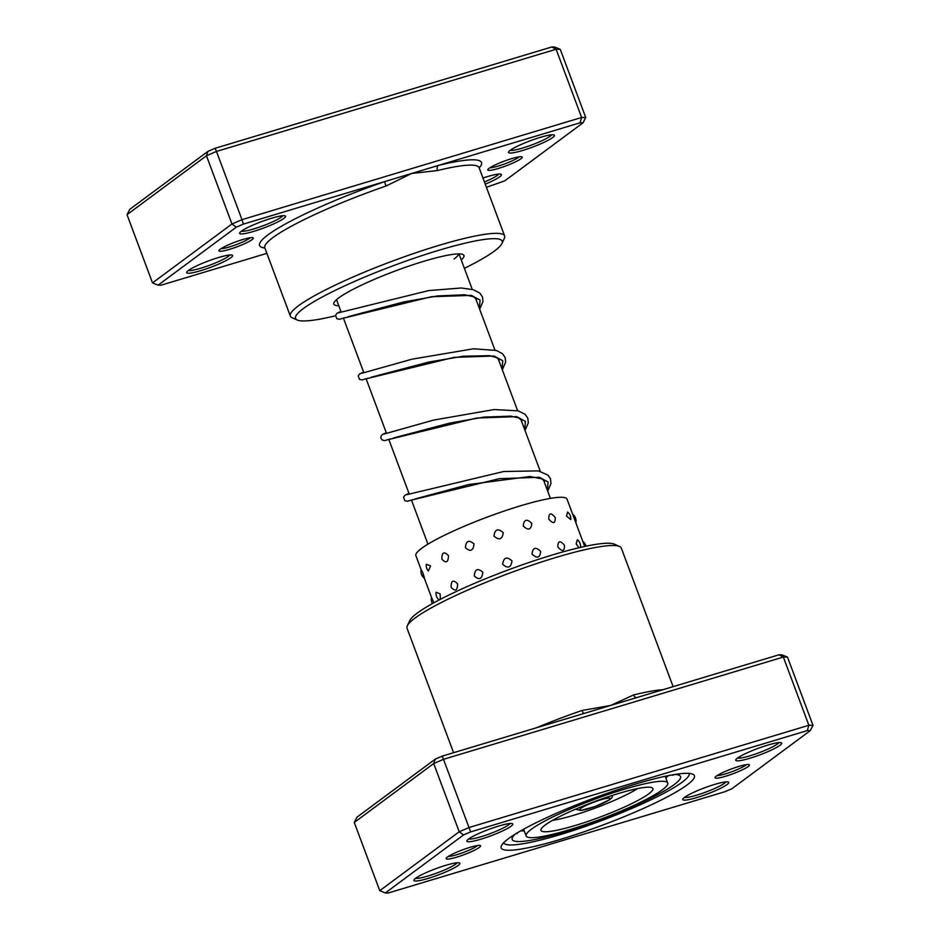 <?xml version="1.0" encoding="UTF-8"?>
<svg xmlns="http://www.w3.org/2000/svg" width="940" height="940" viewBox="0 0 940 940"><rect width="100%" height="100%" fill="white"/><g stroke="black" fill="none" stroke-linecap="round" stroke-linejoin="round"><path stroke-width="1.41" d="M716.315 776.135A18.389 2.526 -20.5 0 1 733.987 768.027A18.389 2.526 -20.5 0 1 749.157 764.643A18.389 2.526 -20.5 0 1 748.146 766.558A18.389 2.526 -20.5 0 1 728.112 775.465A18.389 2.526 -20.5 0 1 715.058 777.392A18.389 2.526 -20.5 0 1 716.315 776.135M717.173 775.547A16.344 2.244 159.5 0 0 731.25 771.94A16.344 2.244 159.5 0 0 745.678 765.195A16.344 2.244 159.5 0 0 746.348 764.631M447.44 857.033A18.389 2.526 -20.5 0 1 465.112 848.926A18.389 2.526 -20.5 0 1 480.281 845.542A18.389 2.526 -20.5 0 1 479.271 847.457A18.389 2.526 -20.5 0 1 459.237 856.375A18.389 2.526 -20.5 0 1 446.183 858.291A18.389 2.526 -20.5 0 1 447.44 857.033M448.298 856.446A16.344 2.244 159.5 0 0 462.374 852.85A16.344 2.244 159.5 0 0 476.803 846.094A16.344 2.244 159.5 0 0 477.473 845.542M508.458 838.68A103.153 14.182 -20.5 0 1 607.616 793.16A103.153 14.182 -20.5 0 1 692.792 774.184A103.153 14.182 -20.5 0 1 687.128 784.923A103.153 14.182 -20.5 0 1 574.704 834.92A103.153 14.182 -20.5 0 1 501.42 845.73A103.153 14.182 -20.5 0 1 508.458 838.68M682.17 782.198A99.064 13.618 159.5 0 0 689.196 773.409A99.064 13.618 -20.5 0 1 682.17 782.198A99.064 13.618 -20.5 0 1 580.85 827.999A99.064 13.618 -20.5 0 1 503.617 842.792A99.064 13.618 159.5 0 0 580.85 827.999A99.064 13.618 159.5 0 0 682.17 782.198M684.52 797.367A24.511 3.372 -20.5 0 1 708.09 786.557A24.511 3.372 -20.5 0 1 728.324 782.045A24.511 3.372 -20.5 0 1 726.973 784.595A24.511 3.372 -20.5 0 1 700.265 796.486A24.511 3.372 -20.5 0 1 682.851 799.047A24.511 3.372 -20.5 0 1 684.52 797.367M684.543 797.355A22.466 3.09 159.5 0 0 703.367 792.984A22.466 3.09 159.5 0 0 724.505 783.232A22.466 3.09 159.5 0 0 725.927 781.88M415.645 878.277A24.511 3.372 -20.5 0 1 439.215 867.456A24.511 3.372 -20.5 0 1 459.449 862.943A24.511 3.372 -20.5 0 1 458.097 865.505A24.511 3.372 -20.5 0 1 431.389 877.384A24.511 3.372 -20.5 0 1 413.976 879.946A24.511 3.372 -20.5 0 1 415.645 878.277A22.466 3.09 159.5 0 0 434.491 873.883A22.466 3.09 159.5 0 0 455.63 864.142A22.466 3.09 159.5 0 0 457.052 862.779M468.613 838.997A24.511 3.372 -20.5 0 1 492.172 828.187A24.511 3.372 -20.5 0 1 512.406 823.675A24.511 3.372 -20.5 0 1 511.066 826.225A24.511 3.372 -20.5 0 1 484.347 838.104A24.511 3.372 -20.5 0 1 466.933 840.677A24.511 3.372 -20.5 0 1 468.613 838.997M468.637 838.985A22.466 3.09 159.5 0 0 487.449 834.614A22.466 3.09 159.5 0 0 508.587 824.862A22.466 3.09 159.5 0 0 510.021 823.511M737.489 758.098A24.511 3.372 -20.5 0 1 761.048 747.288A24.511 3.372 -20.5 0 1 781.281 742.776A24.511 3.372 -20.5 0 1 779.942 745.326A24.511 3.372 -20.5 0 1 753.222 757.205A24.511 3.372 -20.5 0 1 735.809 759.779A24.511 3.372 -20.5 0 1 737.489 758.098M737.512 758.075A22.466 3.09 159.5 0 0 756.324 753.716A22.466 3.09 159.5 0 0 777.462 743.963A22.466 3.09 159.5 0 0 778.896 742.612M407.314 625.805L409.723 620.67A110.297 15.158 -20.5 0 1 417.243 613.127A110.297 15.158 -20.5 0 1 523.274 564.47A110.297 15.158 -20.5 0 1 614.349 544.166L619.53 546.469A114.386 15.722 159.5 0 0 525.084 567.513A114.386 15.722 159.5 0 0 415.128 617.991A114.386 15.722 159.5 0 0 407.314 625.805A114.386 15.722 159.5 0 0 407.044 628.237L453.585 752.705M583.728 713.542A4.089 0.729 70.9 0 1 582.013 710.476L610.648 705.447L778.99 654.792L781.916 654.827L787.485 657.107L812.982 725.327L810.257 730.639L807.331 730.591L470.635 831.9L463.549 834.955L385.329 892.965L388.255 893L724.952 791.692L732.037 788.648L810.257 730.639M787.485 657.107L783.349 657.048L443.715 759.238L433.693 763.55L354.262 822.465L379.76 890.685L459.202 831.771L469.224 827.47L808.858 725.28L812.982 725.327M354.262 822.465L356.988 817.166L435.208 759.156L433.693 763.55L459.202 831.771L463.549 834.955M435.208 759.156L442.294 756.101L470.635 831.9M778.99 654.792L783.349 657.048L808.858 725.28L807.331 730.591M442.294 756.101L610.648 705.447L633.595 694.954A114.386 15.722 -20.5 0 1 663.135 689.655M673.122 686.647L621.328 548.126A114.386 15.722 159.5 0 0 619.53 546.469M385.329 892.965L379.76 890.685M636.615 697.633A4.089 2.632 76.2 0 1 633.595 694.954M503.264 532.651C498.024 528.057 494.922 529.185 493.947 536.059C499.199 540.606 502.301 539.466 503.264 532.651M511.983 560.863C506.731 556.269 503.629 557.42 502.665 564.294C507.906 568.829 511.019 567.689 511.983 560.863M531.805 523.392C526.858 518.504 523.991 519.362 523.204 525.977C528.268 530.783 531.135 529.913 531.805 523.392M540.676 551.451C535.694 546.575 532.804 547.456 532.005 554.095C537.093 558.877 539.983 557.996 540.676 551.451M555.27 517.611C551.052 512.3 548.854 512.758 548.69 518.986C553.131 524.179 555.329 523.721 555.27 517.611M564.517 545.447C560.252 540.159 558.008 540.641 557.796 546.892C562.285 552.062 564.529 551.58 564.517 545.447M567.572 512.042L566.538 516.13L570.792 519.597A8.578 8.578 0 0 0 567.572 512.042M580.509 547.386L580.556 547.092A8.578 8.578 0 0 0 577.395 539.725L576.149 543.802L578.876 547.773M421.12 569.663L415.88 555.622A80.687 11.092 159.5 0 1 452.493 531.476A80.687 11.092 159.5 0 1 567.02 499.105L584.692 546.457M422.953 574.54C424.939 579.816 424.939 579.334 422.965 573.083L421.179 569.428A8.578 8.578 0 0 0 424.434 578.323M433.857 602.81L431.519 597.299A8.578 8.578 0 0 0 432.459 603.586M430.544 565.845L426.302 564.306A8.578 8.578 0 0 0 428.37 571.015L430.544 565.845M440.296 599.368L440.179 593.962L436.101 592.223A8.578 8.578 0 0 0 438.275 599.203L439.321 599.873M448.462 555.622C444.021 551.087 441.823 552.238 441.87 559.065C446.101 563.648 448.298 562.508 448.462 555.622M457.592 583.869C453.186 579.322 451.036 580.462 451.141 587.277C455.312 591.871 457.463 590.731 457.592 583.869M474.007 543.966C468.931 539.49 466.064 540.723 465.394 547.679C470.341 552.144 473.208 550.911 474.007 543.966M482.808 572.237C477.767 567.772 474.923 569.005 474.277 575.95C479.189 580.427 482.032 579.193 482.808 572.237M523.792 829.139A75.576 10.387 159.5 0 0 523.874 829.879L526.141 835.942A75.576 10.387 159.5 0 0 560.593 832.276A75.576 10.387 159.5 0 0 633.49 805.592A75.576 10.387 159.5 0 0 667.717 783.008A75.576 10.387 159.5 0 0 633.255 786.674A75.576 10.387 159.5 0 0 560.357 813.37A75.576 10.387 159.5 0 0 526.141 835.942M568.195 827.505A59.749 8.213 159.5 0 0 627.943 805.416A59.749 8.213 159.5 0 0 652.407 787.955A59.749 8.213 159.5 0 0 625.652 791.445A59.749 8.213 159.5 0 0 540.923 829.632A59.749 8.213 159.5 0 0 568.195 827.505M667.717 783.008L665.45 776.945A75.576 10.387 159.5 0 0 665.027 776.334M486.415 187.295L504.792 180.844L583.012 122.835L580.086 122.799L438.451 165.417A4.089 2.632 -103.8 0 0 437.523 170.54L411.744 173.454L385.952 186.061A114.386 15.722 159.5 0 0 272.906 237.597A114.386 15.722 159.5 0 0 264.822 247.855L264.363 247.185M520.901 158.766A18.389 2.526 -20.5 0 1 500.867 167.672A18.389 2.526 -20.5 0 1 487.813 169.6A18.389 2.526 -20.5 0 1 489.07 168.342A18.389 2.526 -20.5 0 1 506.742 160.235A18.389 2.526 -20.5 0 1 521.912 156.851A18.389 2.526 -20.5 0 1 520.901 158.766M489.928 167.755A16.344 2.244 159.5 0 0 504.005 164.147A16.344 2.244 159.5 0 0 518.434 157.403A16.344 2.244 159.5 0 0 519.103 156.839M252.026 239.665A18.389 2.526 -20.5 0 1 231.992 248.571A18.389 2.526 -20.5 0 1 218.938 250.498A18.389 2.526 -20.5 0 1 220.195 249.241A18.389 2.526 -20.5 0 1 237.867 241.133A18.389 2.526 -20.5 0 1 253.036 237.75A18.389 2.526 -20.5 0 1 252.026 239.665M221.053 248.654A16.344 2.244 159.5 0 0 235.129 245.046A16.344 2.244 159.5 0 0 249.558 238.302A16.344 2.244 159.5 0 0 250.228 237.738M283.821 218.433A24.511 3.372 -20.5 0 1 257.102 230.312A24.511 3.372 -20.5 0 1 239.688 232.885A24.511 3.372 -20.5 0 1 241.368 231.205A24.511 3.372 -20.5 0 1 264.927 220.395A24.511 3.372 -20.5 0 1 285.161 215.883A24.511 3.372 -20.5 0 1 283.821 218.433M241.392 231.181A22.466 3.09 159.5 0 0 260.204 226.822A22.466 3.09 159.5 0 0 281.342 217.07A22.466 3.09 159.5 0 0 282.776 215.718M188.4 270.473A24.511 3.372 -20.5 0 1 211.97 259.663A24.511 3.372 -20.5 0 1 232.204 255.151A24.511 3.372 -20.5 0 1 230.852 257.701A24.511 3.372 -20.5 0 1 204.145 269.592A24.511 3.372 -20.5 0 1 186.731 272.154A24.511 3.372 -20.5 0 1 188.4 270.473A22.466 3.09 159.5 0 0 207.246 266.091A22.466 3.09 159.5 0 0 228.385 256.338A22.466 3.09 159.5 0 0 229.807 254.987M510.244 150.306A24.511 3.372 -20.5 0 1 533.803 139.484A24.511 3.372 -20.5 0 1 554.036 134.972A24.511 3.372 -20.5 0 1 552.697 137.534A24.511 3.372 -20.5 0 1 525.977 149.413A24.511 3.372 -20.5 0 1 508.564 151.975A24.511 3.372 -20.5 0 1 510.244 150.306A22.466 3.09 159.5 0 0 529.079 145.912A22.466 3.09 159.5 0 0 550.217 136.171A22.466 3.09 159.5 0 0 551.651 134.808M482.96 178.036A24.511 3.372 -20.5 0 1 501.079 174.253A24.511 3.372 -20.5 0 1 499.728 176.802A24.511 3.372 -20.5 0 1 485.252 184.158M484.441 181.996A22.466 3.09 159.5 0 0 497.26 175.439A22.466 3.09 159.5 0 0 498.682 174.088M338.799 305.723A69.443 9.541 -20.5 0 1 334.005 302.656A69.443 9.541 -20.5 0 1 338.741 297.898A69.443 9.541 -20.5 0 1 405.504 267.266A69.443 9.541 -20.5 0 1 462.844 254.482A69.443 9.541 -20.5 0 1 461.246 259.933M464.384 268.358A110.297 15.158 159.5 0 0 494.416 251.062A110.297 15.158 159.5 0 0 501.937 243.519A110.297 15.158 159.5 0 0 423.576 255.081A110.297 15.158 159.5 0 0 303.373 308.543A110.297 15.158 159.5 0 0 297.31 320.035A110.297 15.158 159.5 0 0 335.474 315.781M297.31 320.035L292.129 317.732A114.386 15.722 -20.5 0 1 290.331 316.075A114.386 15.722 -20.5 0 1 298.415 305.817A114.386 15.722 -20.5 0 1 415.762 252.801A114.386 15.722 -20.5 0 1 504.615 235.964A114.386 15.722 -20.5 0 1 504.345 238.384L501.937 243.519M479.177 167.919A118.463 16.285 -20.5 0 0 438.451 165.417L243.389 224.108L236.304 227.163L231.957 223.979L206.447 155.758L127.017 214.672L152.515 282.893L231.957 223.979L241.98 219.666L216.47 151.446L206.447 155.758L207.963 151.352L215.049 148.309L551.745 47L554.671 47.035L560.24 49.315L556.104 49.256L216.47 151.446L215.049 148.309M243.389 224.108L241.98 219.666L581.613 117.477L585.738 117.535L560.24 49.315M580.086 122.799L581.613 117.477L556.104 49.256L551.745 47M236.304 227.163L158.084 285.173L161.01 285.208L266.878 253.354M127.017 214.672L129.744 209.362L207.963 151.352M454.079 258.982A65.365 8.989 159.5 0 0 458.744 253.894M158.084 285.173L152.515 282.893M585.738 117.535L583.012 122.835M264.892 248.031A118.463 16.285 -20.5 0 1 385.024 181.491A4.089 0.729 -109.1 0 0 385.952 186.061M536.188 727.854A114.386 15.722 -20.5 0 1 582.013 710.476M520.807 830.807A81.698 11.233 159.5 0 0 524.25 830.889M674.732 774.49A89.876 12.349 -20.5 0 1 674.203 784.595A89.876 12.349 -20.5 0 1 568.7 830.572A89.876 12.349 -20.5 0 1 515.249 834.109M665.826 777.956A81.698 11.233 159.5 0 0 668.364 775.641M342.936 318.308L431.343 296.735L471.387 295.372L480.07 300.095L479.365 308.414M365.589 378.949L454.02 357.376L494.064 356.013L502.747 360.737L502.042 369.056M388.055 439.662L476.709 418.018L516.741 416.655L525.413 421.379L524.72 429.697M410.945 500.233L499.387 478.66L539.419 477.297L548.091 482.02L547.386 490.339M602.798 799.247A16.344 2.244 159.5 0 0 581.778 807.754A16.344 2.244 159.5 0 0 587.089 809.105A16.344 2.244 159.5 0 0 608.098 800.586A16.344 2.244 159.5 0 0 602.798 799.247M552.556 820.361A53.721 7.379 159.5 0 0 567.842 816.977A53.721 7.379 159.5 0 0 637.555 788.578M479.012 166.932L479.106 167.731A114.386 15.722 159.5 0 0 437.523 170.54M550.394 498.388L543.473 479.87M540.277 471.339L520.795 419.228M517.611 410.698L498.13 358.587M494.934 350.056L475.452 297.945M472.268 289.414L458.978 253.894M427.947 544.166L411.462 500.08M409.17 493.935L388.796 439.438M386.493 433.293L366.118 378.797M363.815 372.651L343.441 318.143M341.149 312.01L336.532 299.672M516.836 833.709L518.175 832.346M671.36 775.065L673.263 775.218M479.67 309.213L482.96 301.564L482.478 296.899L479.799 293.057L473.267 289.696L461.329 288.004L428.746 290.566L338.412 312.832M476.474 300.683L476.357 299.167L473.584 296.77L464.677 294.772L437.735 295.924L403.683 301.952L347.976 316.745M502.336 369.866L505.649 362.006L505.086 357.365L502.465 353.698L496.355 350.467L473.443 348.787L412.061 359.174L361.089 373.474M499.152 361.324L499.022 359.809L496.602 357.588L489.458 355.661L463.197 356.237L428.757 362.076L371.159 377.234M525.014 430.497L528.303 422.859L527.822 418.183L525.131 414.329L518.198 410.851L494.088 409.558L433.575 420.098L383.755 434.115M521.829 421.966L521.7 420.45L518.739 417.971L510.772 416.138L484.03 417.09L449.814 423.071L393.449 437.993M547.691 491.15L550.981 483.501L550.499 478.824L547.961 475.123L538.35 470.893L503.699 471.516L406.433 494.757M544.495 482.62L544.366 481.092L541.945 478.871L530.043 476.51L468.602 484.558L415.128 498.94M340.045 311.798L336.837 313.373L335.545 315.335L336.767 318.684L339.363 319.306L345.051 317.649M362.723 372.428L359.515 374.014L358.211 376.035L359.444 379.325L362.041 379.948L367.728 378.291M385.4 433.07L382.18 434.668L380.959 436.383L380.888 438.064L382.157 440.002L384.566 440.602L390.417 438.933M408.054 493.723L404.858 495.31L403.565 497.26L404.788 500.609L407.384 501.231L413.095 499.575M575.856 522.734A8.578 8.578 0 0 0 572.648 514.145M586.055 546.163A8.578 8.578 0 0 0 582.859 541.487M431.495 597.394L424.339 578.241M575.515 809.223L580.838 810.48L595.607 806.356L609.755 799.658L611.999 797.578L612.915 795.24M504.615 235.964L479.106 167.731M290.331 316.075L264.822 247.855"/></g></svg>
